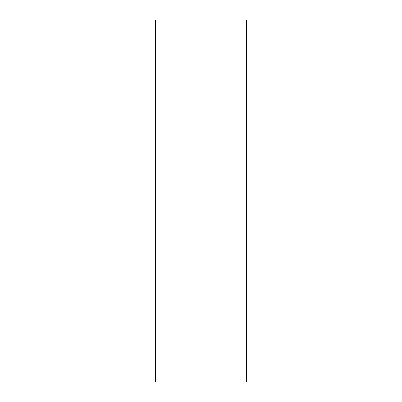 <?xml version="1.0" encoding="UTF-8"?>
<svg xmlns="http://www.w3.org/2000/svg" width="402" height="402" viewBox="0 0 402 402"><rect width="100%" height="100%" fill="white"/><g stroke="black" fill="none" stroke-linecap="round" stroke-linejoin="round"><path stroke-width="0.6" d="M155.775 20.1L155.775 381.9L246.225 381.9L246.225 20.1L155.775 20.1L246.225 20.1L246.225 381.9L155.775 381.9L155.775 20.1"/></g></svg>
